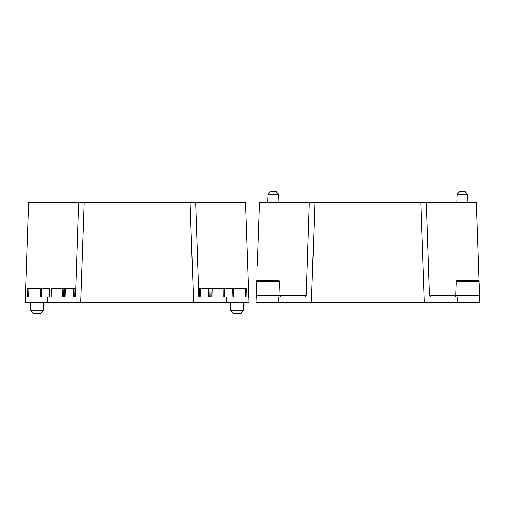 <?xml version="1.0" encoding="UTF-8"?>
<svg xmlns="http://www.w3.org/2000/svg" width="505" height="505" viewBox="0 0 505 505"><rect width="100%" height="100%" fill="white"/><g stroke="black" fill="none" stroke-linecap="round" stroke-linejoin="round"><path stroke-width="0.76" d="M40.558 313.649L33.608 313.649L30.729 310.872L30.439 302.533L30.729 310.872L43.436 310.872L43.727 302.533L43.436 310.872L40.558 313.649M193.585 302.533L249.047 302.533L248.851 296.972L198.825 296.972L195.662 202.467L190.101 202.467L193.585 302.533L25.25 302.533L25.446 296.972L75.472 296.972L78.635 202.467L28.747 202.467L25.446 296.972M226.6 296.972L226.795 302.533M195.662 202.467L245.55 202.467L248.851 296.972M27.226 245.891L27.207 246.484M78.635 202.467L84.196 202.467L80.705 302.533M230.861 310.872L230.57 302.533L230.861 310.872L243.561 310.872L243.852 302.533L243.561 310.872L240.689 313.649L233.739 313.649L230.861 310.872M27.156 247.898L27.062 250.65M51.087 296.972L51.175 288.633L74.904 288.633L74.658 296.972M34.492 288.633L27.541 288.633L29.037 288.633L28.747 296.972M27.327 296.972L27.541 288.633M74.904 288.633L73.736 288.633L73.49 296.972M40.602 296.972L40.634 288.633L42.231 288.633M40.634 288.633L29.037 288.633M32.503 288.633L32.067 288.633L32.503 288.633M28.558 296.972L28.583 296.201M41.429 288.633L49.831 288.633L49.749 296.972M65.397 288.633L65.757 288.633L65.972 296.972M220.401 288.633L220.723 288.633M215.73 288.633L215.244 288.633M201.097 288.633L201.836 288.633M241.371 288.633L240.588 288.633M225.716 202.467L226.593 202.467L225.716 202.467M241.567 202.467L242.772 202.467M48.575 202.467L47.704 202.467L48.575 202.467M81.829 202.467L80.465 202.467M208.9 288.633L199.393 288.633L200.561 288.633L200.807 296.972L199.639 296.972L199.393 288.633M233.695 296.972L233.663 288.633L232.919 288.633L233.663 288.633L232.919 288.633L233.241 296.972M229.169 288.633L228.247 288.633M246.97 296.972L246.749 288.633L245.493 288.633L245.733 296.972M246.749 288.633L245.26 288.633L245.55 296.972M45.128 288.633L46.05 288.633M192.468 202.467L193.832 202.467M32.73 202.467L31.525 202.467M232.868 288.633L208.54 288.633L208.325 296.972M233.663 288.633L245.26 288.633M209.865 296.972L210.08 288.633M233.361 296.972L232.837 296.972L232.508 288.633M32.92 288.633L33.709 288.633M53.896 288.633L53.574 288.633M58.567 288.633L59.047 288.633M73.2 288.633L72.455 288.633M84.196 202.467L190.101 202.467M47.697 296.972L47.502 302.533M304.831 296.972L278.4 296.972L304.831 296.972L306.219 295.633L309.338 202.467L259.45 202.467L257.253 265.422M311.415 302.533L424.295 302.533L420.804 202.467L314.899 202.467L311.415 302.533L255.953 302.533L256.685 281.639L279.543 281.639L280.029 295.633A1.389 1.389 0 0 0 281.418 296.972M256.168 296.391L256.193 295.633L306.219 295.633M457.498 302.533L479.75 302.533L479.554 296.972L457.303 296.972L457.498 302.533L424.295 302.533M256.149 296.972L278.4 296.972L278.204 302.533M457.303 296.972L430.872 296.972L429.484 295.633L426.365 202.467L420.804 202.467M479.535 296.391L479.548 296.706M478.109 255.486L477.591 240.658M429.484 295.633L455.674 295.633A1.389 1.389 0 0 1 454.285 296.972M478.98 280.483A1.389 1.389 0 0 0 478.279 280.294L457.555 280.294A1.389 1.389 0 0 0 456.166 281.639L455.674 295.633L479.51 295.633L478.98 280.483L479.018 281.639L456.166 281.639M472.282 202.467L472.806 202.467M459.967 191.351L457.088 194.128L459.967 191.351L464.751 191.351L467.624 194.128L457.088 194.128L456.798 202.467M467.624 194.128L467.914 202.467L467.624 194.128L464.751 191.351M463.129 202.467L463.931 202.467M278.615 194.128L278.905 202.467L278.615 194.128L268.079 194.128L267.789 202.467L268.079 194.128L270.958 191.351L275.736 191.351L278.615 194.128L275.736 191.351M262.228 202.467L262.897 202.467M312.614 202.467L311.25 202.467M256.723 280.483A1.389 1.389 0 0 1 257.424 280.294L278.154 280.294A1.389 1.389 0 0 1 279.543 281.639M270.958 191.351L268.079 194.128M272.574 202.467L271.772 202.467M423.089 202.467L424.452 202.467M478.992 280.856L479.018 281.639M479.554 296.972L479.535 296.435M478.992 280.812L476.253 202.467L426.365 202.467M314.899 202.467L309.338 202.467M64.217 288.633L64.432 296.972M63.15 288.633L63.384 296.972M62.405 296.972L62.166 288.633M41.789 288.633L41.461 296.972M245.462 288.633L245.714 296.201M224.548 296.972L224.46 288.633M223.122 288.633L223.21 296.972M211.892 296.972L212.132 288.633M211.147 288.633L210.907 296.972M41.056 296.972L41.378 288.633"/></g></svg>
